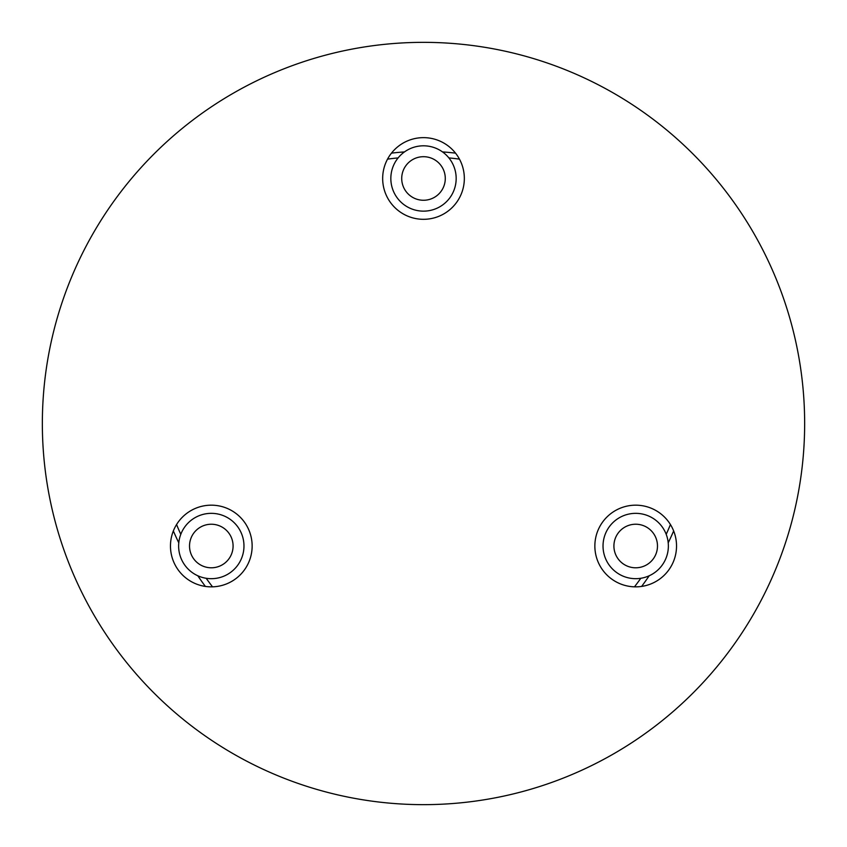 <?xml version="1.0" encoding="UTF-8"?>
<svg xmlns="http://www.w3.org/2000/svg" width="847" height="847" viewBox="0 0 847 847"><rect width="100%" height="100%" fill="white"/><g stroke="black" fill="none" stroke-linecap="round" stroke-linejoin="round"><path stroke-width="1.27" d="M670.432 524.537A266.805 266.805 0 0 1 666.208 534.319A266.805 266.805 0 0 0 670.432 524.537M640.819 578.279A266.805 266.805 0 0 1 634.467 586.833A266.805 266.805 0 0 0 640.819 578.279M212.533 586.833A266.805 266.805 0 0 1 206.181 578.279A266.805 266.805 0 0 0 212.533 586.833M180.792 534.319A266.805 266.805 0 0 1 176.568 524.537A266.805 266.805 0 0 0 180.792 534.319M387.534 159.13A266.805 266.805 0 0 1 398.122 157.902A266.805 266.805 0 0 0 387.534 159.13M448.878 157.902A266.805 266.805 0 0 1 459.466 159.13A266.805 266.805 0 0 0 448.878 157.902M173.349 530.942A272.247 272.247 0 0 0 178.791 542.821M197.817 575.769A272.247 272.247 0 0 0 205.376 586.42M641.624 586.42A272.247 272.247 0 0 0 649.183 575.769M668.209 542.821A272.247 272.247 0 0 0 673.651 530.942M455.527 153.138A272.247 272.247 0 0 0 442.526 151.92M404.474 151.92A272.247 272.247 0 0 0 391.473 153.138M382.664 178.473A40.836 40.836 0 0 0 423.5 219.309A40.836 40.836 0 0 0 464.336 178.473A40.836 40.836 0 0 0 423.5 137.638A40.836 40.836 0 0 0 382.664 178.473M594.859 546.008A40.836 40.836 0 0 0 635.695 586.855A40.836 40.836 0 0 0 676.531 546.008A40.836 40.836 0 0 0 635.695 505.172A40.836 40.836 0 0 0 594.859 546.008M170.469 546.008A40.836 40.836 0 0 0 211.305 586.855A40.836 40.836 0 0 0 252.141 546.008A40.836 40.836 0 0 0 211.305 505.172A40.836 40.836 0 0 0 170.469 546.008M804.65 423.5A381.15 381.15 0 0 0 423.5 42.35A381.15 381.15 0 0 0 42.35 423.5A381.15 381.15 0 0 0 423.5 804.65A381.15 381.15 0 0 0 804.65 423.5M218.039 514.044A32.673 32.673 0 0 1 243.269 552.752A32.673 32.673 0 0 1 204.561 577.982A32.673 32.673 0 0 1 179.331 539.274A32.673 32.673 0 0 1 218.039 514.044M206.806 567.321A21.778 21.778 0 0 0 232.618 550.508A21.778 21.778 0 0 0 215.794 524.706A21.778 21.778 0 0 0 189.993 541.519A21.778 21.778 0 0 0 206.806 567.321M449.429 198.357A32.673 32.673 0 0 1 403.627 204.402A32.673 32.673 0 0 1 397.571 158.601A32.673 32.673 0 0 1 443.373 152.545A32.673 32.673 0 0 1 449.429 198.357M406.211 165.229A21.778 21.778 0 0 0 410.244 195.763A21.778 21.778 0 0 0 440.789 191.729A21.778 21.778 0 0 0 436.756 161.195A21.778 21.778 0 0 0 406.211 165.229M654.9 572.445A32.673 32.673 0 0 1 609.268 565.214A32.673 32.673 0 0 1 616.5 519.582A32.673 32.673 0 0 1 662.132 526.813A32.673 32.673 0 0 1 654.9 572.445M622.894 528.39A21.778 21.778 0 0 0 618.077 558.819A21.778 21.778 0 0 0 648.495 563.636A21.778 21.778 0 0 0 653.323 533.208A21.778 21.778 0 0 0 622.894 528.39"/></g></svg>
